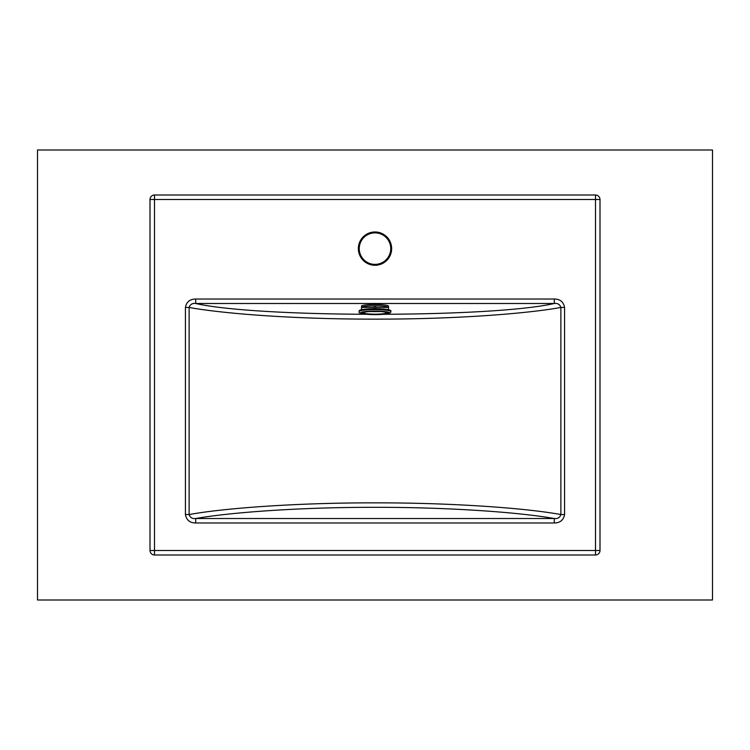 <?xml version="1.0" encoding="UTF-8"?>
<svg xmlns="http://www.w3.org/2000/svg" width="750" height="750" viewBox="0 0 750 750"><rect width="100%" height="100%" fill="white"/><g stroke="black" fill="none" stroke-linecap="round" stroke-linejoin="round"><path stroke-width="1.12" d="M712.5 600L712.5 150L37.5 150L37.5 600L712.5 600M375 264.375A15.75 15.75 0 0 0 390.75 248.625A15.75 15.75 0 0 0 375 232.875A15.75 15.75 0 0 0 359.25 248.625A15.75 15.75 0 0 0 375 264.375A15.75 15.75 0 0 1 359.25 248.625A15.75 15.75 0 0 1 375 232.875M564.572 307.453L560.878 307.453C559.856 304.387 557.663 303.066 554.297 303.488L195.703 303.488L195.703 299.016C189.853 299.109 186.431 301.922 185.428 307.453L189.122 307.453L189.122 514.547L185.428 514.547C186.45 520.097 189.872 522.909 195.703 522.984L195.703 518.513C192.338 518.934 190.144 517.612 189.122 514.547C228.019 507.478 304.613 502.669 375 502.866C445.387 502.669 521.981 507.478 560.878 514.547L560.878 307.453C527.212 313.612 455.522 319.256 375 319.134C294.478 319.256 222.787 313.612 189.122 307.453C190.134 304.397 192.319 303.075 195.703 303.488C258.281 317.887 491.719 317.887 554.297 303.488L554.297 299.016C560.128 299.091 563.55 301.903 564.572 307.453L564.572 514.547L560.878 514.547C559.866 517.603 557.681 518.925 554.297 518.513C515.691 511.716 442.462 507.15 375 507.328C307.538 507.15 234.309 511.716 195.703 518.513L554.297 518.513L554.297 522.984C560.147 522.891 563.569 520.078 564.572 514.547M150 550.5L150 199.5L154.5 199.5L154.5 550.5L595.5 550.5L595.5 199.5L154.5 199.5L154.5 195L595.5 195A4.5 4.5 0 0 1 600 199.5L600 550.5A4.5 4.5 0 0 1 595.5 555L154.5 555A4.5 4.5 0 0 1 150 550.5A4.5 4.5 0 0 0 154.5 555L154.5 550.5L150 550.5M154.5 195A4.5 4.5 0 0 0 150 199.5A4.5 4.5 0 0 1 154.5 195M375.675 307.416L388.481 307.416A13.5 1.641 0 0 0 375.675 305.85L374.325 305.85A13.5 1.641 0 0 0 361.519 307.416L361.5 306.159A13.5 1.641 0 0 1 375 304.509A13.5 1.641 0 0 1 388.5 306.159L388.5 309.731M359.25 311.072L359.25 311.512A15.75 1.922 0 0 1 375 309.6A15.75 1.922 0 0 1 390.75 311.512L390.75 311.072A15.75 1.922 180 0 0 375 309.15A15.75 1.922 180 0 0 359.25 311.072C359.222 310.809 357.609 309.113 375.066 308.756C391.725 309.056 391.275 310.912 390.75 311.072M375.675 305.85L375.675 308.756M374.325 307.416L361.519 307.416L361.5 309.731M374.325 305.85L374.325 308.756M375 231.975A16.65 16.65 0 0 1 391.65 248.625A16.65 16.65 0 0 1 375 265.275A16.65 16.65 0 0 1 358.35 248.625A16.65 16.65 0 0 1 375 231.975M185.428 514.547L185.428 307.453M195.703 299.016L554.297 299.016M554.297 522.984L195.703 522.984M595.5 555A4.5 4.5 0 0 0 600 550.5L595.5 550.5L595.5 555M595.5 195L595.5 199.5L600 199.5M359.7 310.613A15.3 1.866 0 0 1 375 308.756A15.3 1.866 0 0 1 390.3 310.613M389.4 312.853A14.4 1.753 180 0 0 375 311.1A14.4 1.753 180 0 0 360.6 312.853A14.4 1.753 180 0 0 375 314.616A14.4 1.753 180 0 0 389.4 312.853M362.194 312.853A12.806 1.566 0 0 1 375 311.297A12.806 1.566 0 0 1 387.806 312.853A12.806 1.566 0 0 1 375 314.419A12.806 1.566 0 0 1 362.194 312.853M375 311.363A11.531 1.406 180 0 0 369 311.569L369 311.569A11.531 1.406 180 0 0 363.469 312.769A11.531 1.406 180 0 0 375 314.175A11.531 1.406 180 0 0 386.531 312.769A11.531 1.406 180 0 0 381 311.569L381 311.569A11.531 1.406 180 0 0 375 311.363M369 311.569L381 311.569M359.25 311.512C357.778 313.444 363.047 314.475 375.066 314.625C390.609 314.578 391.209 312.319 390.75 311.512"/></g></svg>
